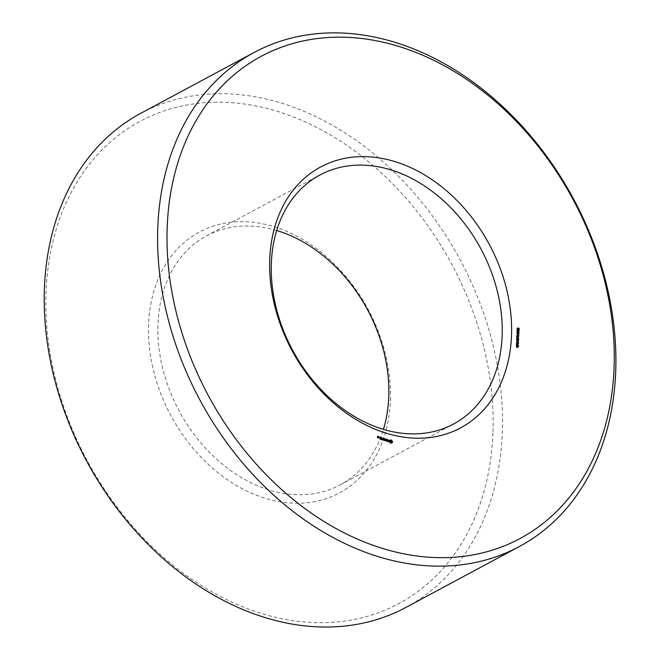 <?xml version="1.0" encoding="UTF-8"?>
<svg xmlns="http://www.w3.org/2000/svg" width="660" height="660" viewBox="0 0 660 660"><rect width="100%" height="100%" fill="white"/><g stroke="black" fill="none" stroke-linecap="round" stroke-linejoin="round"><path stroke-width="0.49" stroke-dasharray="3.3 2.47" d="M390.39 400.059A148.038 112.01 61.8 0 0 213.122 226.157A148.038 112.01 61.8 0 0 204.913 461.142A148.038 112.01 61.8 0 0 390.39 400.059M492.987 431.97A273.652 207.058 61.8 0 0 165.305 110.517A273.652 207.058 61.8 0 0 150.133 544.88A273.652 207.058 61.8 0 0 492.987 431.97M276.664 230.505A141.314 106.92 61.8 0 0 206.514 235.867A141.314 106.92 61.8 0 0 179.149 410.941A141.314 106.92 61.8 0 0 340.189 484.877A141.314 106.92 61.8 0 0 383.427 429.371M405.966 607.406A280.376 212.149 61.8 0 0 502.359 431.599A280.376 212.149 61.8 0 0 382.511 161.271A280.376 212.149 61.8 0 0 140.728 113.338M378.304 437.588L377.652 437.935L377.281 436.796L377.776 436.854L377.207 436.582L377.083 437.662L377.652 437.935M378.279 437.58L377.743 437.869M378.229 437.151L377.759 437.398M378.097 437.06L377.677 437.283M377.743 436.904L377.272 437.159M377.759 436.54L377.281 436.796M378.254 436.549L377.602 436.895M378.246 436.623L377.602 436.969M378.328 436.738L377.685 437.085M378.32 436.722L377.767 437.019M378.246 436.598L377.776 436.854M378.122 436.507L377.693 436.738M377.85 436.235L377.207 436.582M377.767 436.301L377.116 436.648M377.726 437.316L377.083 437.662M377.809 437.431L377.157 437.778M379.038 437.819L378.394 438.166L378.427 437.225L377.825 437.778L378.394 438.166M379.03 437.803L378.477 438.1M378.98 437.085L378.502 437.341M379.071 436.879L378.427 437.225M378.988 436.945L378.337 437.291M378.972 437.324L378.328 437.671M378.56 437.58L378.048 437.852M378.601 437.349L377.949 437.695M378.469 437.431L377.825 437.778M378.617 437.687L377.974 438.034M378.955 437.695L378.312 438.042M379.302 437.044L378.659 437.39L379.203 438.413L379.31 437.588L378.659 437.39M379.277 437.794L378.625 438.141M379.351 437.918L378.708 438.265M379.789 437.341L379.31 437.588M379.657 437.25L379.236 437.473M379.385 436.978L378.741 437.324M380.762 439.114L380.119 439.461L381.034 439.651L381.092 438.141L380.176 437.77L380.919 438.182L380.894 438.752L380.226 438.636L380.894 438.941L380.87 439.502L380.119 439.461M381.596 439.37L380.952 439.717M381.571 439.362L381.034 439.651M381.562 437.885L381.092 438.141M381.439 437.794L381.01 438.026M380.82 437.423L380.176 437.77M380.729 437.489L380.086 437.836M380.812 437.605L380.168 437.951M381.562 437.836L380.919 438.182M381.323 438.529L380.894 438.752M380.96 438.223L380.317 438.57M380.87 438.289L380.226 438.636M380.952 438.413L380.308 438.76M381.538 438.595L380.894 438.941M381.29 439.279L380.87 439.502M380.77 438.925L380.119 439.271M380.68 438.991L380.028 439.337M380.251 437.514L379.599 437.861M380.44 437.572L379.797 437.918M380.234 437.473L379.805 437.704M380.234 437.341L379.706 437.621M380.259 437.291L379.607 437.638M380.209 437.39L379.566 437.737M382.123 439.535L381.48 439.882L381.538 438.19L381.48 439.882M382.115 439.519L381.562 439.808M382.09 438.058L381.62 438.314M382.181 437.844L381.538 438.19M382.099 437.918L381.447 438.265M382.041 439.411L381.397 439.758M382.552 439.667L381.909 440.014L382.833 440.204L382.8 438.587L382.693 439.312L382.016 439.197L382.668 440.063L381.909 440.014M383.353 438.454L382.882 438.71M383.452 438.24L382.8 438.587M383.361 438.306L382.717 438.653M383.113 439.082L382.693 439.312M382.759 438.784L382.107 439.131M382.668 438.851L382.016 439.197M382.75 438.974L382.107 439.321M383.328 439.147L382.685 439.494M383.089 439.832L382.668 440.063M382.561 439.478L381.917 439.832M382.47 439.552L381.826 439.898M383.971 440.063L383.328 440.41L384.161 439.436M385.019 440.385L384.376 440.731L383.889 439.585M384.376 440.731L384.59 439.238L384.376 440.344L383.897 439.304L383.353 440.022L383.311 438.743L383.328 440.41M385.093 440.459L384.442 440.806M385.077 440.443L384.532 440.74M385.06 438.983L384.59 439.238M385.151 438.768L384.508 439.114M385.069 438.842L384.417 439.189M384.887 440.071L384.376 440.344M384.45 439.007L383.897 439.304M384.475 438.983L383.823 439.329M383.823 439.774L383.353 440.022M383.864 438.611L383.394 438.867M383.963 438.397L383.311 438.743M383.873 438.471L383.229 438.817M383.823 439.972L383.171 440.319M383.905 440.088L383.254 440.435M386.405 440.863L385.753 441.21L385.894 439.634L384.978 439.263L385.721 439.675L385.704 440.245L385.027 440.129L385.679 440.995L384.838 440.831L385.753 441.21M386.372 440.855L385.844 441.144M386.364 439.387L385.894 439.634M386.24 439.296L385.811 439.519M385.621 438.916L384.978 439.263M385.539 438.983L384.887 439.329M385.621 439.098L384.97 439.444M386.372 439.329L385.721 439.675M386.125 440.022L385.704 440.245M385.77 439.717L385.118 440.063M385.679 439.783L385.027 440.129M385.762 439.906L385.11 440.253M386.339 440.088L385.696 440.435M386.1 440.773L385.679 440.995M385.572 440.418L384.928 440.764M385.481 440.484L384.838 440.831M385.564 440.608L384.92 440.954M387.577 441.227L386.735 441.326L386.702 439.799L386.57 441.276L386.067 441.21L387.156 441.457M387.156 441.103L386.735 441.326M387.255 439.667L386.785 439.923M387.346 439.453L386.702 439.799M387.263 439.519L386.611 439.865M386.991 441.045L386.57 441.276M386.801 440.797L386.158 441.144M386.71 440.863L386.067 441.21M386.793 440.987L386.149 441.334M387.791 441.301L387.148 441.647M387.766 441.292L387.23 441.573M389.136 441.482L388.492 441.829L387.577 440.665L388.459 440.542L387.42 440.245L388.336 441.416L387.453 441.532L388.492 441.829M388.063 440.41L387.577 440.665M388.055 440.154L387.585 440.41M388.468 439.981L387.816 440.327M388.757 440.071L388.113 440.418M389.02 440.335L388.377 440.682M389.136 440.335L388.492 440.682M388.963 440.278L388.459 440.542M388.591 440.022L388.162 440.253M388.072 439.898L387.42 440.245M388.047 440.401L387.403 440.748M388.517 441.523L388.096 441.746M388.303 441.391L387.808 441.656M388.08 441.111L387.544 441.4M388.072 441.053L387.428 441.4M388.096 441.185L387.453 441.532M388.402 441.49L387.758 441.837M388.773 441.606L388.129 441.952M391.603 443.074L391.174 443.033M391.264 442.942L391.817 442.645M392.147 442.472L391.495 442.819M392.42 442.431L391.776 442.778M391.825 441.763L391.108 440.731M390.06 441.16L391.545 441.482M390.505 440.294L389.268 440.896L389.169 441.697L389.986 443.116L390.959 443.421M390.728 439.915L390.085 440.261M390.613 440.187L389.961 440.534M389.911 440.55L389.268 440.896M389.837 440.797L389.185 441.144M389.804 441.07L389.152 441.416M389.812 441.35L389.169 441.697M390.58 442.604L389.846 441.631L389.227 441.986M390.142 441.853L389.499 442.2M390.365 442.117L389.722 442.464M390.53 442.431L389.887 442.778M390.629 442.769L389.986 443.116M390.877 442.926L390.225 443.272M391.124 443.025L390.472 443.371M391.363 443.074L390.72 443.421M517.927 347.267L517.275 347.614L517.44 346.327L517.069 346.855M517.291 345.782L516.277 346.525L516.747 347.003L517.415 346.054L517.927 347.02L517.291 347.366M518.224 347.292L517.275 347.614L518.347 346.797M517.927 347.152L518.372 346.591M517.696 345.782L517.044 346.129L518.298 346.17M518.092 345.98L517.531 346.203M517.06 346.904L516.202 347.028L516.219 345.964L516.722 345.997M516.978 346.838L516.557 347.069L517.003 346.863M517.374 347.012L516.59 347.333L517.234 346.987M518.57 345.493L516.153 345.296L516.334 344.008L517.069 344.223L517.184 345.337L517.927 345.84M516.796 344.941L516.153 345.296M516.978 343.662L516.334 344.008L517.514 343.975M518.636 343.67L516.219 343.464L516.871 342.903M516.862 343.117L516.219 343.464M518.339 343.579L517.985 344.017M516.871 342.804L516.227 343.15M516.895 343.134L517.993 343.761M518.678 342.391L516.557 343.315M517.696 342.589L516.268 341.888L518.001 342.424M516.904 341.798L516.26 342.144M516.92 341.542L516.268 341.888M518.125 341.583L517.259 341.863L517.283 341.179L517.481 341.929M517.902 341.517L517.259 341.863M517.918 341.022L517.498 341.253M517.927 340.832L517.283 341.179M518.158 340.634L517.514 340.989L517.671 339.702L517.3 340.222M518.166 340.387L517.522 340.733M518.455 340.659L517.514 340.989L518.158 340.395L517.646 339.421L518.529 339.537M518.158 340.519L518.603 339.966M517.927 339.158L517.234 340.23M518.323 339.347L517.762 339.578M517.291 340.279L516.433 340.395L516.45 339.331L516.887 339.248L516.582 340.263L517.209 340.205M517.605 340.378L516.821 340.7L517.465 340.354M518.801 338.869L516.384 338.662L516.565 337.375L517.3 337.59L517.415 338.712L518.158 339.215M517.028 338.316L516.384 338.662M517.209 337.029L516.565 337.375L517.745 337.351M518.867 337.004L516.45 336.806L516.549 335.527L517.935 335.701M517.093 336.46L516.45 336.806M518.554 336.913L518.224 337.351M517.795 336.674L518.232 337.087M517.943 335.783L517.473 336.847M517.201 335.181L516.549 335.527L517.646 335.313L516.739 335.734L516.664 336.6L517.275 336.79L517.126 335.519L516.483 335.882M517.976 335.717L518.917 335.684M518.471 335.593L518.265 336.031M518.356 334.95L517.49 335.23L517.514 334.546L517.712 335.296M518.133 334.884L517.49 335.23M518.149 334.397L517.729 334.62M518.158 334.199L517.514 334.546M516.986 334.075L516.904 332.921L518.389 333.935L516.986 334.075L517.63 333.729M517.259 333.028L517.778 332.822M518.389 333.935L518.1 334.373L518.743 334.026M518.768 331.6L517.836 332.896L518.166 332.005L517.209 332.648L516.664 331.856L517.143 331.378L518.306 331.848L517.49 331.741L518.282 331.204L517.638 331.551M518.496 332.293L517.852 332.64M518.488 332.434L518.892 331.996M517.531 332.112L516.887 332.459M518.578 331.468L518.051 331.658M517.852 332.302L517.209 332.648M518.116 331.897L517.588 332.277L516.937 331.675L517.217 332.409M518.24 331.93L517.588 332.277M518.042 331.873L517.39 332.219M517.786 331.287L517.308 331.477M517.093 330.99L517.011 329.835L518.496 330.841L517.093 330.99L517.737 330.643M517.374 330.091L517.085 330.709L518.042 331.039L518.158 330.437L517.366 329.95L516.714 330.289L517.885 329.728M518.496 330.841L518.207 331.279L518.851 330.932M518.958 328.383L518.48 329.95L517.308 328.507L517.366 329.554L516.772 328.713L517.308 328.234L518.282 329.612L518.529 328.622M519.123 329.604L518.48 329.95M518.966 328.21L518.323 328.556M518.735 329.373L518.282 329.612M517.96 328.16L516.772 328.713M517.597 327.929L516.953 328.276L518.116 328.259M518.017 329.208L517.366 329.554M377.578 437.72L377.264 437.349L377.998 437.497M379.12 438.207L378.823 437.531L379.12 438.207L379.549 437.976M391.149 441.738L390.976 442.522M517.349 343.893L516.433 344.314L516.376 345.089L516.978 345.279L516.433 344.314L516.83 344.108M517.58 337.26L516.664 337.689L516.607 338.456L517.209 338.646L516.664 337.689L517.06 337.474M518.834 333.523L518.191 333.869L517.011 333.168L516.978 333.795L518.191 333.993M517.259 333.036L516.805 333.424L517.267 333.176M518.298 330.908L518.941 330.437M377.751 437.349L377.256 437.621M377.734 437.093L377.264 437.349M378.229 437.102L377.586 437.448M379.302 437.836L378.799 438.1M379.294 437.275L378.823 437.531M379.789 437.283L379.145 437.63M390.926 440.715L390.283 441.061M391.19 440.74L390.547 441.086M391.454 440.88L390.802 441.227M391.661 441.111L391.017 441.457M391.842 441.705L391.19 442.052M391.776 441.977L391.132 442.324M516.805 344.858L516.376 345.089M517.036 338.225L516.607 338.456M517.093 336.369L516.664 336.6M518.347 346.31L517.704 346.657M517.572 346.063L516.92 346.409M517.506 346.327L516.202 347.028M516.821 346.64L516.351 346.896M516.714 346.286L516.277 346.525M516.714 346.104L516.062 346.45M516.83 344.05L516.186 344.396M517.638 344.479L517.201 344.71M518.578 340.164L518.158 340.395M518.578 339.677L517.935 340.024M517.803 339.43L517.159 339.776M517.737 339.694L517.093 340.04M517.052 340.015L516.582 340.263M517.077 340.048L516.433 340.395M516.945 339.661L516.508 339.892M516.945 339.471L516.293 339.817M517.06 337.417L516.417 337.763M517.877 337.846L517.432 338.085M517.935 335.998L517.498 336.237M518.711 335.659L518.067 336.006M518.851 335.692L518.207 336.039M518.133 333.976L517.49 334.323M517.399 332.656L516.904 332.921M518.512 333.036L518.075 333.275M518.851 332.203L518.438 332.417M517.852 331.312L517.399 331.559M518.809 331.658L518.166 332.005M517.308 331.51L516.664 331.856M517.457 332.029L516.994 332.277M517.316 331.65L516.862 331.897M518.051 331.807L517.407 332.161M518.059 331.757L517.407 332.104M518.026 331.518L517.374 331.864M518.24 330.891L517.597 331.237M517.506 329.571L517.011 329.835M518.62 329.95L518.183 330.182M518.743 329.381L518.092 329.728M518.455 328.936L517.803 329.282M518.537 329.109L518.059 329.373M518.422 328.861L517.943 329.125M518.183 328.342L517.539 328.688M517.423 328.531L516.97 328.771M517.58 328.927L517.126 329.175M517.646 329.002L517.003 329.348M517.588 344.075L516.945 344.421M517.646 344.396L517.003 344.743M516.821 344.322L516.392 344.553M517.819 337.45L517.176 337.796M517.877 337.763L517.234 338.11M517.052 337.689L516.623 337.92M517.943 335.816L517.291 336.163M517.885 335.495L517.234 335.841M517.118 335.709L516.689 335.94M518.694 333.176L518.051 333.523M517.432 333.548L516.978 333.795M518.141 332.887L517.498 333.234M518.801 330.091L518.158 330.437M517.539 330.462L517.085 330.709M518.248 329.802L517.605 330.149M340.189 484.877L453.577 424.009M206.514 235.867L319.894 174.999M517.663 347.605L518.306 347.259M517.556 347.35L518.199 347.003M517.135 346.063L517.778 345.716M517.275 346.327L517.927 345.98M516.689 347.061L517.333 346.714M516.838 347.325L517.49 346.978M516.433 346.153L517.077 345.799M516.31 345.881L516.962 345.535M516.384 343.967L517.036 343.621M517.894 340.972L518.545 340.626M517.786 340.717L518.43 340.37M517.366 339.43L518.009 339.083M517.506 339.702L518.158 339.355M516.92 340.428L517.564 340.082M517.069 340.692L517.72 340.346M516.541 339.257L517.192 338.902M516.615 337.342L517.267 336.996M516.681 335.379L517.333 335.033M517.597 335.94L518.24 335.593M518.199 335.725L518.842 335.379M516.821 332.953L517.465 332.607M518.174 334.339L518.826 333.993M518.116 332.632L518.768 332.285M516.862 331.386L517.506 331.039M517.729 331.815L518.372 331.468M516.986 331.642L517.63 331.295M516.928 329.868L517.572 329.522M518.282 331.246L518.933 330.899M517.093 328.507L517.745 328.16M516.978 328.259L517.621 327.913M516.508 344.239L517.159 343.893M516.739 337.606L517.39 337.26M516.805 335.659L517.448 335.313M518.067 334.092L518.719 333.745M516.92 333.193L517.564 332.846M518.183 331.007L518.826 330.66M517.028 330.107L517.671 329.761"/><path stroke-width="0.99" d="M383.427 429.371A141.314 106.92 61.8 0 0 388.773 396.264A141.314 106.92 61.8 0 0 276.664 230.505M254.116 52.47L140.728 113.338A280.376 212.149 61.8 0 0 86.435 460.713A280.376 212.149 61.8 0 0 405.966 607.406L519.354 546.538A280.376 212.149 61.8 0 0 615.739 370.722A280.376 212.149 61.8 0 0 495.891 100.403A280.376 212.149 61.8 0 0 254.116 52.47A280.376 212.149 61.8 0 0 199.823 399.844A280.376 212.149 61.8 0 0 519.354 546.538M502.153 335.396A141.314 106.92 61.8 0 0 441.755 199.155A141.314 106.92 61.8 0 0 319.894 174.999A141.314 106.92 61.8 0 0 292.528 350.072A141.314 106.92 61.8 0 0 453.577 424.009A141.314 106.92 61.8 0 0 502.153 335.396M511.525 335.024A148.038 112.01 61.8 0 0 334.257 161.123A148.038 112.01 61.8 0 0 326.048 396.107A148.038 112.01 61.8 0 0 511.525 335.024M614.122 366.935A273.652 207.058 61.8 0 0 286.44 45.482A273.652 207.058 61.8 0 0 271.276 479.845A273.652 207.058 61.8 0 0 614.122 366.935M378.304 437.588L377.924 436.441L378.419 436.507L377.85 436.235L377.726 437.316L378.304 437.588M379.038 437.819L379.071 436.879L378.469 437.431L379.038 437.819M379.302 437.044L379.846 438.067L379.962 437.242L379.302 437.044M380.762 439.114L381.686 439.304L381.736 437.794L380.82 437.423L381.562 437.836L381.546 438.405L380.87 438.289L381.521 439.156L380.762 439.114M382.123 439.535L382.181 437.844L382.123 439.535M382.552 439.667L383.476 439.857L383.452 438.24L383.336 438.966L382.668 438.851L383.311 439.717L382.552 439.667M384.532 439.238L385.093 440.459L385.151 438.768L385.027 439.997L384.549 438.958L383.996 439.675L383.963 438.397L383.823 439.972L384.161 439.436M386.405 440.863L386.537 439.288L385.621 438.916L386.372 439.329L386.347 439.898L385.679 439.783L386.323 440.649L385.481 440.484L386.405 440.863M387.799 441.111L387.346 439.453L387.214 440.93L386.71 440.863L387.577 441.227M389.136 441.482L388.22 440.319L389.111 440.195L388.072 439.898L388.987 441.07L388.096 441.185L389.136 441.482M391.603 443.074L392.42 442.431L392.461 441.342L390.728 439.915L389.911 440.55L389.87 441.639L391.603 443.074M517.927 347.267L518.092 345.98L517.572 346.904L516.846 346.682L517.3 345.535L517.201 346.714L517.696 345.782L518.471 346.079L518.224 347.292M517.556 347.35L518.372 346.591M518.092 345.98L517.531 346.203M517.291 345.782L516.722 345.997M516.978 346.838L517.399 346.657M518.57 345.493L516.796 344.941L516.978 343.662L517.712 343.876L517.828 344.99L518.57 345.493M518.636 343.67L516.862 343.117L518.339 342.243L516.92 341.542L518.686 342.094L517.209 342.969L518.636 343.67M518.125 341.583L517.927 340.832L518.125 341.583M518.158 340.634L518.323 339.347L517.803 340.271L517.077 340.048L517.531 338.902L517.432 340.09L517.927 339.158L518.702 339.446L518.455 340.659M518.158 340.519L518.603 339.966M518.323 339.347L517.762 339.578M517.522 339.149L516.953 339.364M517.209 340.205L517.63 340.024M518.801 338.869L517.028 338.316L517.209 337.029L517.943 337.243L518.059 338.357L518.801 338.869M518.867 337.004L517.093 336.46L517.201 335.181L518.925 335.354L518.183 335.659L518.116 336.501L518.867 337.004M518.422 335.585L517.943 335.783M518.356 334.95L518.158 334.199L518.356 334.95M517.63 333.729L517.547 332.574L519.032 333.589L517.63 333.729M518.075 333.275L518.389 333.935L519.032 333.589L518.743 334.026M518.95 331.501L518.488 332.549L518.809 331.658L517.58 331.328L517.852 332.302L517.44 331.089L518.768 331.6M518.9 332.516L518.488 332.549M518.488 332.434L518.892 331.996M518.578 331.468L518.051 331.658M517.786 331.287L517.308 331.477M517.737 330.643L517.663 329.488L519.139 330.495L517.737 330.643M518.183 330.182L518.496 330.841L519.139 330.495L518.851 330.932M519.172 328.267L519.123 329.604L517.96 328.16L518.017 329.208L517.415 328.366L517.96 327.888L518.925 329.266L518.958 328.383M517.96 328.16L517.415 328.342M391.718 442.802L391.256 443.05M391.174 443.033L391.908 442.596M391.817 442.645L391.825 441.763M392.494 442.183L391.85 442.53M392.527 441.919L391.883 442.266M392.518 441.631L391.867 441.986M392.461 441.342L391.834 441.68M392.188 441.136L390.58 442.604M391.801 440.558L391.322 440.814M391.108 440.731L390.505 440.294M391.702 440.212L391.058 440.558M391.462 440.063L390.819 440.41M391.223 439.964L390.572 440.311M517.069 346.855L517.704 346.566M516.871 342.903L518.339 342.243M518.686 342.094L518.034 342.647M517.646 339.421L518.059 339.793M517.3 340.222L517.935 339.933M518.925 335.354L518.471 335.593M516.904 332.921L517.498 332.97M518.389 333.935L518.1 334.373M517.011 329.835L517.605 329.885M518.496 330.841L518.207 331.279M389.862 441.573L390.926 440.715L391.801 441.391M378.221 437.374L377.908 437.002L377.998 437.497M379.772 437.861L379.467 437.184L379.549 437.976M391.627 442.175L390.572 442.555M391.141 442.249L390.472 442.324M390.877 442.109L390.324 442.068M390.671 441.878L390.109 441.82M390.538 441.598L389.87 441.622M390.489 441.284L389.911 441.35M391.405 442.274L390.761 442.621M517.349 343.893L517.019 344.743L517.63 344.933L517.588 344.075L516.83 344.108M517.58 337.26L517.25 338.11L517.861 338.299L517.819 337.45L517.06 337.474M517.316 336.253L517.918 336.443L517.382 335.387L517.093 336.369M517.885 335.181L517.126 335.519M518.834 333.523L517.654 332.822L517.621 333.448L518.834 333.523L518.191 333.993M518.941 330.437L517.762 329.736L517.729 330.363L518.941 330.437L518.298 330.908M518.389 335.305L517.91 335.56M518.62 335.371L517.976 335.717M517.275 346.327L517.927 345.98M516.689 347.061L517.333 346.714M516.433 346.153L517.077 345.799M517.786 340.717L518.43 340.37M517.506 339.702L518.158 339.355M516.92 340.428L517.564 340.082M516.664 339.521L517.308 339.174M517.597 335.94L518.24 335.593M518.199 335.725L518.842 335.379M518.116 332.632L518.768 332.285M517.729 331.815L518.372 331.468M516.986 331.642L517.63 331.295M517.093 328.507L517.745 328.16M516.508 344.239L517.159 343.893M516.739 337.606L517.39 337.26M516.805 335.659L517.448 335.313M518.067 334.092L518.719 333.745M516.92 333.193L517.564 332.846M518.183 331.007L518.826 330.66M517.028 330.107L517.671 329.761"/></g></svg>
